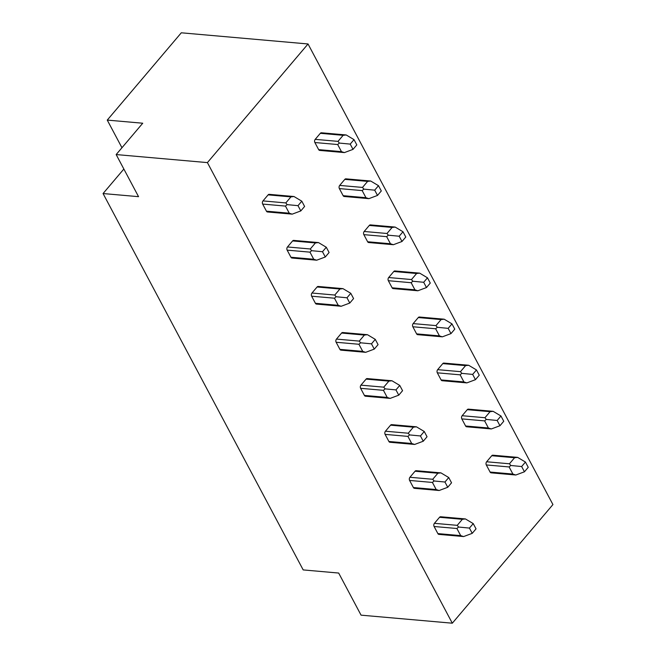 <?xml version="1.0" encoding="UTF-8"?>
<svg xmlns="http://www.w3.org/2000/svg" width="656" height="656" viewBox="0 0 656 656"><rect width="100%" height="100%" fill="white"/><g stroke="black" fill="none" stroke-linecap="round" stroke-linejoin="round"><path stroke-width="0.98" d="M308.033 43.968L552.934 504.571L452.312 623.2L207.411 162.606L308.033 43.968L181.294 32.8L107.256 120.097L121.95 147.731M463.349 536.534L438.913 534.386A2.247 1.525 -85 0 1 437.872 533.599L434.1 526.497A2.247 1.525 -85 0 1 434.42 523.332L439.545 517.289A2.247 1.525 -85 0 1 440.652 516.756L465.424 518.937L473.23 523.603L476.035 528.867L472.23 533.344L469.434 528.08L473.23 523.603M491.073 428.926L466.629 426.777A2.247 1.525 -85 0 1 465.596 425.99L461.816 418.881A2.247 1.525 -85 0 1 462.144 415.715L467.269 409.672A2.247 1.525 -85 0 1 468.376 409.139L493.148 411.328L500.954 415.994L503.751 421.259L499.954 425.736L497.158 420.471L500.954 415.994M438.864 490.475L414.42 488.326A2.247 1.525 -85 0 1 413.387 487.539L409.606 480.438A2.247 1.525 -85 0 1 409.926 477.273L415.059 471.229A2.247 1.525 -85 0 1 416.166 470.696L440.939 472.878L448.745 477.543L451.541 482.808L447.745 487.285L444.948 482.021L448.745 477.543M466.58 382.866L442.144 380.718A2.247 1.525 -85 0 1 441.103 379.931L437.322 372.821A2.247 1.525 -85 0 1 437.65 369.656L442.775 363.613A2.247 1.525 -85 0 1 443.882 363.08L468.655 365.269L476.461 369.935L479.257 375.199L475.461 379.676L472.664 374.412L476.461 369.935M414.371 444.415L389.926 442.267A2.247 1.525 -85 0 1 388.893 441.48L385.113 434.379A2.247 1.525 -85 0 1 385.441 431.213L390.566 425.17A2.247 1.525 -85 0 1 391.673 424.637L416.445 426.818L424.252 431.484L427.048 436.748L423.251 441.226L420.455 435.961L424.252 431.484M442.095 336.807L417.651 334.658A2.247 1.525 -85 0 1 416.609 333.871L412.837 326.762A2.247 1.525 -85 0 1 413.157 323.597L418.282 317.553A2.247 1.525 -85 0 1 419.389 317.02L444.169 319.201L451.968 323.875L454.772 329.14L450.975 333.609L448.171 328.353L451.968 323.875M389.877 398.356L365.441 396.208A2.247 1.525 -85 0 1 364.4 395.42L360.628 388.319A2.247 1.525 -85 0 1 360.948 385.154L366.073 379.111A2.247 1.525 -85 0 1 367.18 378.578L391.96 380.759L399.758 385.425L402.563 390.689L398.766 395.166L395.962 389.902L399.758 385.425M417.601 290.747L393.157 288.599A2.247 1.525 -85 0 1 392.124 287.812L388.344 280.702A2.247 1.525 -85 0 1 388.672 277.537L393.797 271.494A2.247 1.525 -85 0 1 394.904 270.961L419.676 273.142L427.482 277.816L430.279 283.072L426.482 287.549L423.686 282.285L427.482 277.816M365.392 352.297L340.948 350.148A2.247 1.525 -85 0 1 339.915 349.361L336.134 342.26A2.247 1.525 -85 0 1 336.462 339.095L341.587 333.043A2.247 1.525 -85 0 1 342.694 332.518L367.467 334.699L375.273 339.365L378.069 344.63L374.273 349.107L371.476 343.842L375.273 339.365M393.108 244.688L368.672 242.531A2.247 1.525 -85 0 1 367.631 241.752L363.85 234.643A2.247 1.525 -85 0 1 364.178 231.478L369.303 225.434A2.247 1.525 -85 0 1 370.41 224.901L395.183 227.083L402.989 231.757L405.785 237.013L401.989 241.49L399.192 236.226L402.989 231.757M340.899 306.237L316.463 304.089A2.247 1.525 -85 0 1 315.421 303.302L311.641 296.2A2.247 1.525 -85 0 1 311.969 293.027L317.094 286.984A2.247 1.525 -85 0 1 318.201 286.459L342.973 288.64L350.78 293.306L353.576 298.57L349.779 303.047L346.983 297.783L350.78 293.306M368.623 198.629L344.179 196.472A2.247 1.525 -85 0 1 343.145 195.685L339.365 188.584A2.247 1.525 -85 0 1 339.685 185.418L344.81 179.375A2.247 1.525 -85 0 1 345.925 178.842L370.697 181.023L378.496 185.689L381.3 190.953L377.503 195.431L374.699 190.166L378.496 185.689M316.413 260.178L291.969 258.029A2.247 1.525 -85 0 1 290.936 257.242L287.156 250.133A2.247 1.525 -85 0 1 287.476 246.968L292.601 240.924A2.247 1.525 -85 0 1 293.708 240.399L318.488 242.581L326.286 247.246L329.091 252.511L325.294 256.988L322.49 251.724L326.286 247.246M344.129 152.569L319.685 150.413A2.247 1.525 -85 0 1 318.652 149.625L314.872 142.524A2.247 1.525 -85 0 1 315.2 139.359L320.325 133.316A2.247 1.525 -85 0 1 321.432 132.783L346.204 134.964L354.01 139.63L356.807 144.894L353.01 149.371L350.214 144.107L354.01 139.63M291.92 214.118L267.476 211.97A2.247 1.525 -85 0 1 266.443 211.183L262.662 204.073A2.247 1.525 -85 0 1 262.99 200.908L268.115 194.865A2.247 1.525 -85 0 1 269.222 194.34L293.995 196.521L301.801 201.187L304.597 206.451L300.801 210.929L298.004 205.664L301.801 201.187M515.559 474.985L491.123 472.837A2.247 1.525 -85 0 1 490.081 472.049L486.309 464.94A2.247 1.525 -85 0 1 486.629 461.775L491.754 455.731A2.247 1.525 -85 0 1 492.861 455.198L517.641 457.388L525.44 462.054L528.244 467.318L524.447 471.795L521.643 466.531L525.44 462.054M515.764 475.01L512.894 474.058L509.122 466.949L510.77 465.489L509.441 463.784L514.566 457.74L517.641 457.388M510.77 465.489L521.643 466.531M515.829 475.01L524.447 471.795M463.554 536.559L460.684 535.616L456.904 528.506L458.552 527.039L457.232 525.341L462.357 519.298L465.424 518.937M458.552 527.039L469.434 528.08M463.62 536.567L472.23 533.344M452.312 623.2L361.062 615.156L338.676 573.049L303.187 569.916L103.066 193.545L123.853 169.035M491.278 428.95L488.408 427.999L484.628 420.89L486.276 419.422L497.158 420.471M491.344 428.95L499.954 425.736M486.276 419.422L484.948 417.724L490.081 411.681L493.148 411.328M439.069 490.499L436.199 489.556L432.419 482.447L434.067 480.979L432.739 479.282L437.872 473.238L440.939 472.878M434.067 480.979L444.948 482.021M439.135 490.508L447.745 487.285M466.785 382.891L463.915 381.94L460.135 374.83L461.783 373.362L472.664 374.412M466.851 382.891L475.461 379.676M461.783 373.362L460.463 371.665L465.588 365.622L468.655 365.269M414.576 444.44L411.706 443.489L407.925 436.388L409.574 434.92L408.253 433.222L413.378 427.179L416.445 426.818M409.574 434.92L420.455 435.961M414.641 444.448L423.251 441.226M442.292 336.823L439.422 335.88L435.65 328.771L437.298 327.303L448.171 328.353M442.357 336.831L450.975 333.609M437.298 327.303L435.969 325.606L441.094 319.562L444.169 319.201M390.082 398.381L387.212 397.429L383.44 390.328L385.088 388.86L383.76 387.163L388.885 381.12L391.96 380.759M385.088 388.86L395.962 389.902M390.148 398.389L398.766 395.166M417.806 290.764L414.936 289.821L411.156 282.711L412.804 281.244L423.686 282.285M417.872 290.772L426.482 287.549M412.804 281.244L411.484 279.546L416.609 273.503L419.676 273.142M365.597 352.321L362.727 351.37L358.947 344.269L360.595 342.801L359.267 341.104L364.4 335.06L367.467 334.699M360.595 342.801L371.476 343.842M365.663 352.329L374.273 349.107M393.313 244.704L390.443 243.761L386.663 236.652L388.311 235.184L399.192 236.226M393.379 244.713L401.989 241.49M388.311 235.184L386.991 233.487L392.116 227.443L395.183 227.083M341.104 306.262L338.234 305.311L334.453 298.209L336.102 296.742L334.781 295.044L339.906 289.001L342.973 288.64M336.102 296.742L346.983 297.783M341.169 306.27L349.779 303.047M368.828 198.645L365.958 197.702L362.178 190.593L363.826 189.125L374.699 190.166M368.885 198.653L377.503 195.431M363.826 189.125L362.497 187.427L367.622 181.384L370.697 181.023M316.61 260.202L313.74 259.251L309.968 252.15L311.616 250.682L310.288 248.985L315.413 242.941L318.488 242.581M311.616 250.682L322.49 251.724M316.676 260.211L325.294 256.988M344.334 152.586L341.464 151.643L337.684 144.533L339.332 143.065L350.214 144.107M344.4 152.594L353.01 149.371M339.332 143.065L338.012 141.368L343.137 135.325L346.204 134.964M292.125 214.143L289.255 213.192L285.475 206.091L287.123 204.623L285.803 202.925L290.928 196.882L293.995 196.521M287.123 204.623L298.004 205.664M292.191 214.151L300.801 210.929M103.066 193.545L138.547 196.669L116.161 154.562L142.737 123.221L107.256 120.097M116.161 154.562L207.411 162.606M486.629 461.775L509.441 463.784M491.754 455.731L514.566 457.74M490.081 472.049L512.894 474.058M486.309 464.94L509.122 466.949M439.545 517.289L462.357 519.298M434.42 523.332L457.232 525.341M434.1 526.497L456.904 528.506M437.872 533.599L460.684 535.616M465.596 425.99L488.408 427.999M461.816 418.881L484.628 420.89M462.144 415.715L484.948 417.724M467.269 409.672L490.081 411.681M415.059 471.229L437.872 473.238M409.926 477.273L432.739 479.282M409.606 480.438L432.419 482.447M413.387 487.539L436.199 489.556M441.103 379.931L463.915 381.94M437.322 372.821L460.135 374.83M437.65 369.656L460.463 371.665M442.775 363.613L465.588 365.622M390.566 425.17L413.378 427.179M385.441 431.213L408.253 433.222M385.113 434.379L407.925 436.388M388.893 441.48L411.706 443.489M416.609 333.871L439.422 335.88M412.837 326.762L435.65 328.771M413.157 323.597L435.969 325.606M418.282 317.553L441.094 319.562M366.073 379.111L388.885 381.12M360.948 385.154L383.76 387.163M360.628 388.319L383.44 390.328M364.4 395.42L387.212 397.429M392.124 287.812L414.936 289.821M388.344 280.702L411.156 282.711M388.672 277.537L411.484 279.546M393.797 271.494L416.609 273.503M341.587 333.043L364.4 335.06M336.462 339.095L359.267 341.104M336.134 342.26L358.947 344.269M339.915 349.361L362.727 351.37M367.631 241.752L390.443 243.761M363.85 234.643L386.663 236.652M364.178 231.478L386.991 233.487M369.303 225.434L392.116 227.443M317.094 286.984L339.906 289.001M311.969 293.027L334.781 295.044M311.641 296.2L334.453 298.209M315.421 303.302L338.234 305.311M343.145 195.685L365.958 197.702M339.365 188.584L362.178 190.593M339.685 185.418L362.497 187.427M344.81 179.375L367.622 181.384M292.601 240.924L315.413 242.941M287.476 246.968L310.288 248.985M287.156 250.133L309.968 252.15M290.936 257.242L313.74 259.251M318.652 149.625L341.464 151.643M314.872 142.524L337.684 144.533M315.2 139.359L338.012 141.368M320.325 133.316L343.137 135.325M268.115 194.865L290.928 196.882M262.99 200.908L285.803 202.925M262.662 204.073L285.475 206.091M266.443 211.183L289.255 213.192"/></g></svg>
